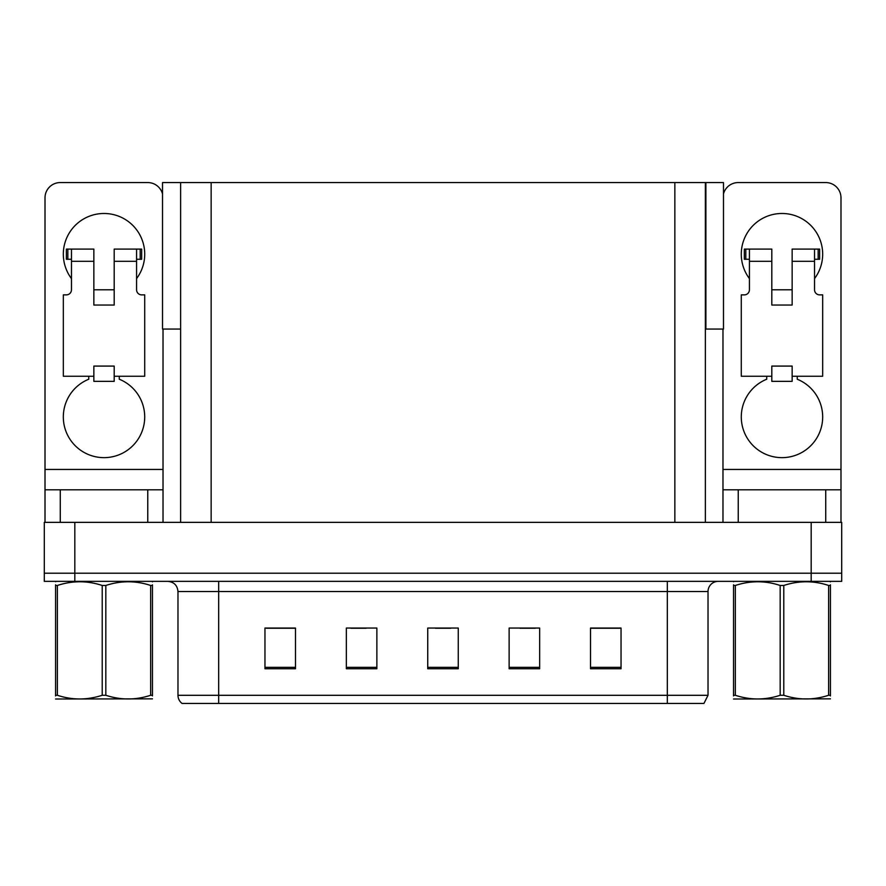 <?xml version="1.0" encoding="UTF-8"?>
<svg xmlns="http://www.w3.org/2000/svg" width="886" height="886" viewBox="0 0 886 886"><rect width="100%" height="100%" fill="white"/><g stroke="black" fill="none" stroke-linecap="round" stroke-linejoin="round"><path stroke-width="1.33" d="M705.378 329.06L723.485 329.06L723.485 182.56L705.378 182.56L705.378 522.352M705.378 182.56L162.515 182.56L162.515 329.06L180.622 329.06M705.887 329.06L705.887 182.56M74.823 581.36L841.7 581.36L841.7 573.22L44.3 573.22L44.3 522.352L74.823 522.352L74.823 573.22L44.3 573.22L44.3 581.36L74.823 581.36L74.823 573.22L841.7 573.22L841.7 522.352L74.823 522.352M180.622 182.56L180.622 522.352M708.025 695.3L703.949 703.44L667.324 703.44L667.324 695.3L708.025 695.3L708.025 591.538A10.178 10.178 0 0 1 718.192 581.36M177.975 695.3L218.676 695.3L218.676 703.44L667.324 703.44L182.051 703.44A10.178 10.178 0 0 1 177.975 695.3L177.975 591.538C177.377 585.358 173.988 581.958 167.808 581.36M621.042 668.753L621.042 628.052L590.519 628.052L590.519 668.753L621.042 668.753M539.652 668.753L539.652 628.052L509.129 628.052L509.129 668.753L539.652 668.753M295.481 668.753L295.481 628.052L264.958 628.052L264.958 668.753L295.481 668.753M376.871 668.753L376.871 628.052L346.348 628.052L346.348 668.753L376.871 668.753M458.261 668.753L458.261 628.052L427.739 628.052L427.739 668.753L458.261 668.753M590.519 628.263L619.812 628.263M604.551 628.263L591.638 628.263M350.934 628.263L366.195 628.263M294.573 628.263L281.648 628.263M266.387 628.263L295.481 628.263M520.016 628.263L535.277 628.263M435.469 628.263L450.73 628.263M71.467 278.592A40.69 40.69 0 0 1 104.016 213.482A40.69 40.69 0 0 1 136.577 278.592M119.278 376.262L119.278 379.23A40.69 40.69 0 0 1 136.366 441.638A40.69 40.69 0 0 1 71.666 441.638A40.69 40.69 0 0 1 88.755 379.23L88.755 376.262M147.763 522.352L147.763 489.803L60.27 489.803L60.27 522.352M162.515 193.912A15.261 15.261 0 0 0 147.763 182.56L60.27 182.56A15.261 15.261 0 0 0 45.009 197.822L45.009 469.447L163.024 469.447L163.024 522.352M114.194 305.05L93.85 305.05L93.85 261.304L71.467 261.304L71.467 289.788A5.083 5.083 0 0 1 66.372 294.872L63.327 294.872L63.327 376.262L93.85 376.262L93.85 366.084L114.194 366.084L114.194 376.262L144.717 376.262L144.717 294.872L141.66 294.872A5.083 5.083 0 0 1 136.577 289.788L136.577 261.304L114.194 261.304L114.194 305.05L93.85 305.05M163.024 329.06L163.024 469.447M45.009 522.352L45.009 489.803L60.27 489.803M147.763 489.803L163.024 489.803M45.009 489.803L45.009 469.447M749.423 278.592A40.69 40.69 0 0 1 781.984 213.482A40.69 40.69 0 0 1 814.533 278.592M797.245 376.262L797.245 379.23A40.69 40.69 0 0 1 814.334 441.638A40.69 40.69 0 0 1 749.634 441.638A40.69 40.69 0 0 1 766.722 379.23L766.722 376.262M825.73 522.352L825.73 489.803L738.237 489.803L738.237 522.352M722.976 329.06L722.976 469.447L840.991 469.447L840.991 197.822A15.261 15.261 0 0 0 825.73 182.56L738.237 182.56A15.261 15.261 0 0 0 723.485 193.912M792.15 305.05L771.806 305.05L771.806 261.304L749.423 261.304L749.423 289.788A5.083 5.083 0 0 1 744.34 294.872L741.283 294.872L741.283 376.262L771.806 376.262L771.806 366.084L792.15 366.084L792.15 376.262L822.673 376.262L822.673 294.872L819.628 294.872A5.083 5.083 0 0 1 814.533 289.788L814.533 261.304L792.15 261.304L792.15 305.05L771.806 305.05M722.976 522.352L722.976 489.803L738.237 489.803M825.73 489.803L840.991 489.803L840.991 522.352M840.991 469.447L840.991 489.803M722.976 489.803L722.976 469.447M114.194 376.262L114.194 381.345L93.85 381.345L93.85 376.262M114.194 261.304L114.194 249.088L136.577 249.088L136.577 261.304M71.467 259.266L67.845 259.266L67.845 249.088L93.85 249.088L93.85 261.304M67.845 249.088L66.372 249.088L66.372 259.266L67.845 259.266M71.467 261.304L71.467 249.088M136.577 249.088L140.187 249.088L140.187 259.266L136.577 259.266M140.187 259.266L141.66 259.266L141.66 249.088L140.187 249.088M792.15 376.262L792.15 381.345L771.806 381.345L771.806 376.262M792.15 261.304L792.15 249.088L814.533 249.088L814.533 261.304M749.423 259.266L745.813 259.266L745.813 249.088L771.806 249.088L771.806 261.304M745.813 249.088L744.34 249.088L744.34 259.266L745.813 259.266M749.423 261.304L749.423 249.088M814.533 249.088L818.155 249.088L818.155 259.266L814.533 259.266M818.155 259.266L819.628 259.266L819.628 249.088L818.155 249.088M152.47 698.844L55.563 699.01M152.47 695.931L152.47 695.266C152.47 700.184 152.47 700.184 152.47 695.266L150.664 695.266L150.664 585.469C135.779 580.552 120.828 580.552 105.822 585.469L102.222 585.469C87.326 580.552 72.375 580.552 57.368 585.469L55.563 585.469C55.563 580.54 55.563 580.54 55.563 585.469L55.563 584.804M105.822 585.469L105.822 695.266C120.706 700.184 135.658 700.184 150.664 695.266M105.822 695.266L102.222 695.266L102.222 585.469M152.47 584.815L152.47 585.469C152.47 580.54 152.47 580.54 152.47 585.469L150.664 585.469M152.47 581.836L151.838 581.36M152.47 585.469L152.47 695.266M57.368 585.469L57.368 695.266L55.563 695.266L55.563 585.469M57.368 695.266C72.253 700.184 87.205 700.184 102.222 695.266M55.563 695.266C55.563 700.184 55.563 700.184 55.563 695.266L55.563 695.931M828.631 585.469L830.437 585.469C830.437 580.54 830.437 580.54 830.437 585.469L830.437 695.266C830.437 700.184 830.437 700.184 830.437 695.266L828.631 695.266L828.631 585.469C813.747 580.552 798.795 580.552 783.778 585.469L780.178 585.469C765.294 580.552 750.342 580.552 735.336 585.469L733.53 585.469C733.53 580.54 733.53 580.54 733.53 585.469L733.53 584.804M830.437 698.844L733.53 699.01M830.437 695.931L830.437 584.815M783.778 585.469L783.778 695.266C798.674 700.184 813.625 700.184 828.631 695.266M783.778 695.266L780.178 695.266L780.178 585.469M830.437 581.836L829.794 581.36L830.437 581.725M735.336 585.469L735.336 695.266L733.53 695.266L733.53 585.469M735.336 695.266C750.22 700.184 765.172 700.184 780.178 695.266M733.53 695.266C733.53 700.184 733.53 700.184 733.53 695.266L733.53 695.931M811.177 522.352L811.177 581.36M211.145 182.56L211.145 522.352M674.855 182.56L674.855 522.352M667.324 581.36L667.324 591.538L177.975 591.538M708.025 591.538L667.324 591.538L667.324 695.3L218.676 695.3L218.676 581.36M458.261 667.335L427.739 667.335M376.871 667.335L346.348 667.335M295.481 667.335L264.958 667.335M539.652 667.335L509.129 667.335M621.042 667.335L590.519 667.335M114.194 289.788L93.85 289.788M792.15 289.788L771.806 289.788M56.206 581.36L55.563 581.725M734.162 581.36L733.53 581.725"/></g></svg>
